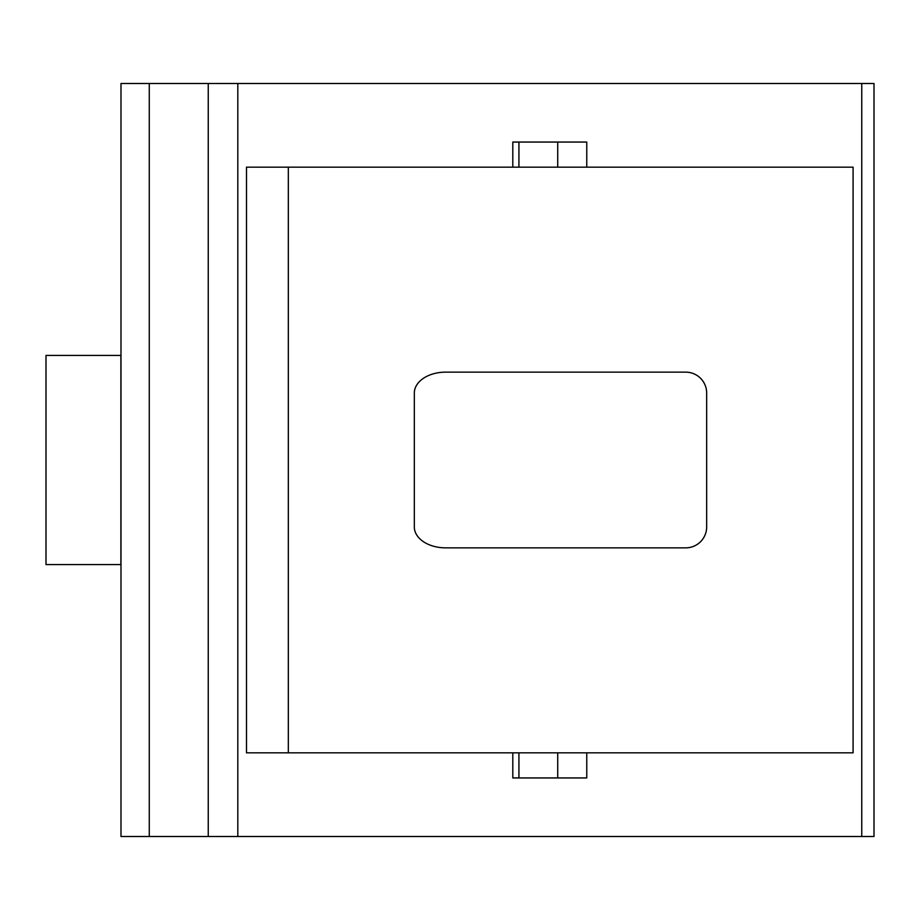 <?xml version="1.0" encoding="UTF-8"?>
<svg xmlns="http://www.w3.org/2000/svg" width="920" height="920" viewBox="0 0 920 920"><rect width="100%" height="100%" fill="white"/><g stroke="black" fill="none" stroke-linecap="round" stroke-linejoin="round"><path stroke-width="1.38" d="M586.764 752.836L557.716 752.836L557.716 777.94L518.926 777.94L518.926 752.836L246.491 752.836L246.491 167.164L518.926 167.164L518.926 142.059L557.716 142.059L557.716 167.164L853.081 167.164L853.081 752.836L586.764 752.836L586.764 777.94L512.808 777.94L512.808 752.836M518.926 752.836L557.716 752.836M237.82 836.51L874 836.51L874 83.49L120.991 83.49L120.991 836.51L237.82 836.51L237.82 83.49M512.808 167.164L512.808 142.059L586.764 142.059L586.764 167.164M557.716 167.164L518.926 167.164M149.27 836.51L149.27 83.49M685.745 547.848A20.918 20.918 0 0 0 706.663 526.93L706.663 393.07A20.918 20.918 0 0 0 685.745 372.151L445.579 372.151A31.257 20.918 180 0 0 414.322 393.07L414.322 526.93A31.257 20.918 180 0 0 445.579 547.848L685.745 547.848M46 564.581L46 355.419L120.888 355.419L120.888 564.581L46 564.581M861.752 83.49L861.752 836.51M208.242 83.49L208.242 836.51M288.328 752.836L288.328 167.164"/></g></svg>
